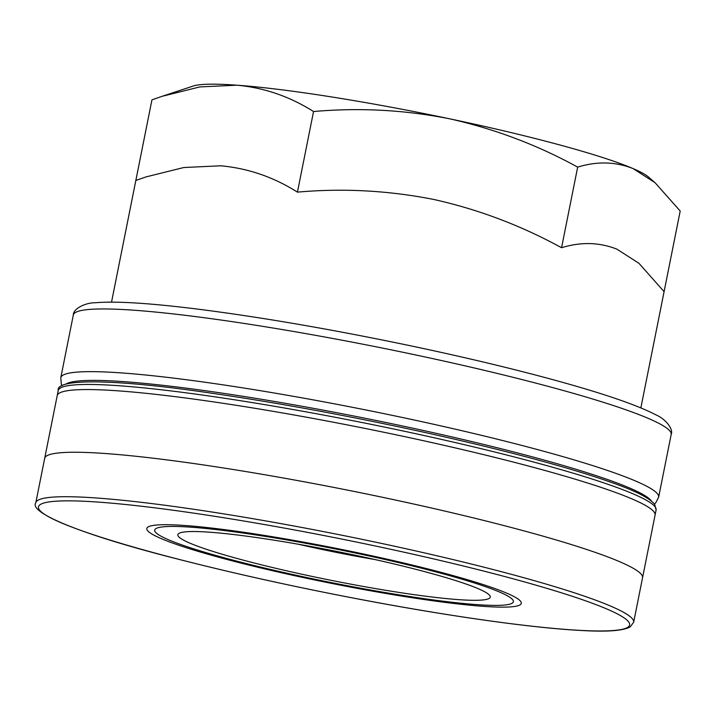 <?xml version="1.0" encoding="UTF-8"?>
<svg xmlns="http://www.w3.org/2000/svg" width="716" height="716" viewBox="0 0 716 716"><rect width="100%" height="100%" fill="white"/><g stroke="black" fill="none" stroke-linecap="round" stroke-linejoin="round"><path stroke-width="1.07" d="M357.024 553.378A182.902 16.898 -168.7 0 0 155.775 528.694A182.902 16.898 -168.7 0 0 330.738 582.484A182.902 16.898 -168.7 0 0 512.942 600.062A182.902 16.898 -168.7 0 0 357.024 553.378A182.902 16.898 -168.7 0 0 155.775 528.694A182.902 16.898 -168.7 0 0 330.738 582.484A182.902 16.898 -168.7 0 0 512.942 600.062A182.902 16.898 -168.7 0 0 357.024 553.378M577.669 167.123C537.51 145.044 494.854 128.943 449.702 118.82C404.871 109.915 359.486 107.489 313.545 111.535C289.783 96.49 264.213 87.71 236.835 85.186L199.862 86.922L162.111 96.311L193.248 86.027A235.161 21.722 11.3 0 1 236.835 85.186A235.161 21.722 11.3 0 1 449.702 118.82A235.161 21.722 11.3 0 1 633.034 168.564C615.447 161.628 596.992 161.154 577.669 167.123L561.568 247.727C580.882 241.757 599.337 242.232 616.923 249.168L638.949 263.309L664.09 291.636L640.865 407.896L680.2 211.032L655.05 182.696L633.034 168.564A235.161 21.722 11.3 0 1 648.454 176.995L655.05 182.696M162.111 96.311L151.944 99.855L111.526 302.125L135.834 180.459L146.001 176.915L183.752 167.526L220.734 165.79C248.112 168.314 273.682 177.094 297.435 192.139L313.545 111.535M354.053 554.998A159.301 14.714 -168.7 0 0 178.776 533.501A159.301 14.714 -168.7 0 0 331.168 580.345A159.301 14.714 -168.7 0 0 489.851 595.658A159.301 14.714 -168.7 0 0 354.053 554.998M310.064 579.002A190.939 17.64 11.3 0 1 155.882 536.168A190.939 17.64 11.3 0 1 337.505 548.617A190.939 17.64 11.3 0 1 509.962 606.926A190.939 17.64 11.3 0 1 310.064 579.002M298.384 544.25A133.167 12.297 -168.7 0 0 375.3 559.617M561.568 247.727C520.881 225.451 478.225 209.349 433.601 199.424C388.206 190.492 342.821 188.066 297.435 192.139M633.66 622.249A304.837 28.157 -168.7 0 0 373.018 541.627A304.837 28.157 -168.7 0 0 35.8 502.784C28.389 512.781 82.913 535.237 179.635 559.554C233.872 573.427 292.549 586.422 355.682 598.522C445.549 615.733 530.995 627.878 580.613 630.447C606.81 632.031 623.359 630.823 630.268 626.822L633.66 622.249A304.837 28.157 -168.7 0 0 373.018 541.627A304.837 28.157 -168.7 0 0 35.8 502.784C28.389 512.781 82.913 535.237 179.635 559.554C233.872 573.427 292.549 586.422 355.682 598.522C445.549 615.733 530.995 627.878 580.613 630.447C606.81 632.031 623.359 630.823 630.268 626.822L633.66 622.249L656.089 509.989L633.66 622.249M58.229 390.524A304.837 28.157 11.3 0 1 362.681 422.646A304.837 28.157 11.3 0 1 656.089 509.989A304.837 28.157 11.3 0 0 362.681 422.646A304.837 28.157 11.3 0 0 58.229 390.524L35.8 502.784L58.229 390.524C55.23 378.442 114.202 378.675 212.84 393.388C268.24 401.425 327.409 411.986 390.336 425.071C479.926 443.705 563.474 465.337 610.274 482.029C635.056 490.639 649.877 498.112 654.719 504.458L656.089 509.989L654.719 504.458C649.877 498.112 635.056 490.639 610.274 482.029C563.474 465.337 479.926 443.705 390.336 425.071C327.409 411.986 268.24 401.425 212.84 393.388C114.202 378.675 55.23 378.442 58.229 390.524M371.899 545.261A301.355 27.835 -168.7 0 0 61.263 522.823A301.355 27.835 -168.7 0 0 568.987 629.668A301.355 27.835 -168.7 0 0 371.899 545.261A301.355 27.835 -168.7 0 0 61.263 522.823A301.355 27.835 -168.7 0 0 568.987 629.668A301.355 27.835 -168.7 0 0 371.899 545.261M65.926 384.071A299.879 27.7 11.3 0 1 395.85 424.57A299.879 27.7 11.3 0 1 651.462 501.075M62.059 385.682L61.29 383.955L60.788 377.717A304.837 28.157 11.3 0 1 398.007 416.56A304.837 28.157 11.3 0 1 658.648 497.181L655.793 502.748L654.415 504.046M60.788 377.717L73.318 315.022A304.837 28.157 11.3 0 1 410.536 353.865A304.837 28.157 11.3 0 1 671.178 434.487L658.648 497.181M44.687 458.321A304.837 28.157 11.3 0 1 349.131 490.442A304.837 28.157 11.3 0 1 642.547 577.785L655.068 515.09A304.837 28.157 11.3 0 0 361.661 427.747A304.837 28.157 11.3 0 0 57.208 395.626L44.687 458.321M671.178 434.487C673.792 428.795 664.806 418.421 655.668 414.752C637.276 405.14 604.044 393.719 555.974 380.509C513.309 368.821 465.06 357.293 411.235 345.935C333.933 329.772 263.667 317.618 200.426 309.464C150.96 303.19 115.894 300.953 95.219 302.761C85.374 302.635 73.086 308.766 73.318 315.022"/></g></svg>
